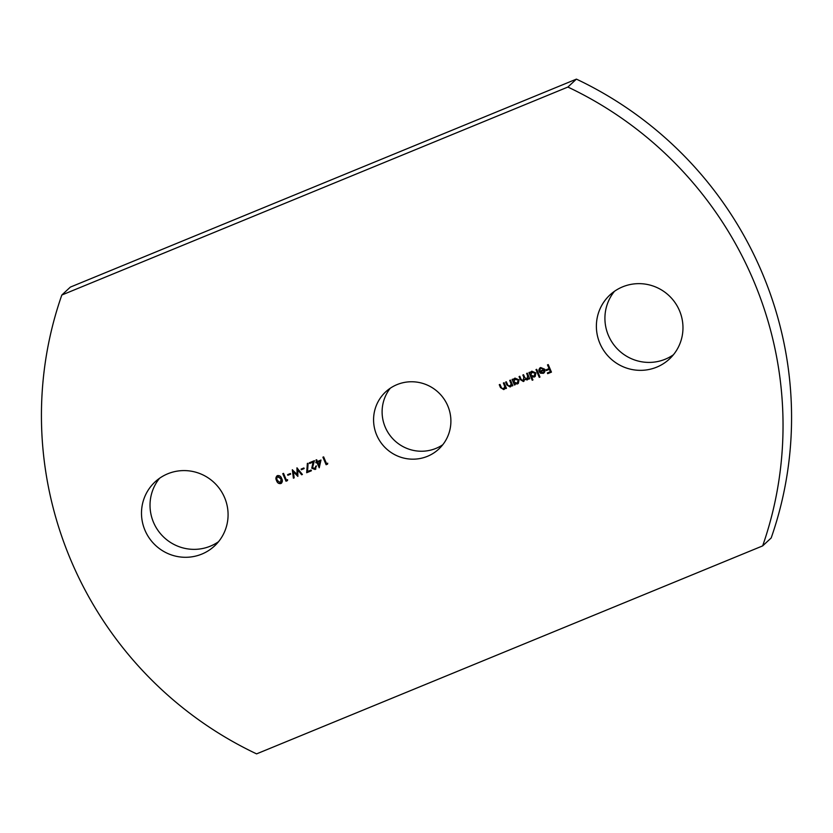 <?xml version="1.0" encoding="UTF-8"?>
<svg xmlns="http://www.w3.org/2000/svg" width="833" height="833" viewBox="0 0 833 833"><rect width="100%" height="100%" fill="white"/><g stroke="black" fill="none" stroke-linecap="round" stroke-linejoin="round"><path stroke-width="1.25" d="M218.538 541.689A43.712 42.941 47.1 0 1 210.364 546.156A43.712 42.941 47.1 0 1 158.832 531.61A43.712 42.941 47.1 0 1 159.572 478.257M167.745 473.79A43.712 42.941 47.1 0 1 220.974 490.783A43.712 42.941 47.1 0 1 214.55 545.948A43.712 42.941 47.1 0 1 201.836 554.091A43.712 42.941 47.1 0 1 148.597 537.098A43.712 42.941 47.1 0 1 155.032 481.932A43.712 42.941 47.1 0 1 167.745 473.79M673.428 354.743A43.712 42.941 47.1 0 1 665.255 359.21A43.712 42.941 47.1 0 1 613.723 344.654A43.712 42.941 47.1 0 1 614.462 291.311M622.636 286.844A43.712 42.941 47.1 0 1 675.865 303.837A43.712 42.941 47.1 0 1 669.44 359.002A43.712 42.941 47.1 0 1 656.727 367.145A43.712 42.941 47.1 0 1 603.488 350.152A43.712 42.941 47.1 0 1 609.923 294.976A43.712 42.941 47.1 0 1 622.636 286.844M442.76 444.749A39.026 38.339 47.1 0 1 435.982 448.383A39.026 38.339 47.1 0 1 390.167 435.649A39.026 38.339 47.1 0 1 390.24 388.251M397.018 384.617A39.026 38.339 47.1 0 1 444.551 399.788A39.026 38.339 47.1 0 1 438.804 449.049A39.026 38.339 47.1 0 1 427.454 456.317A39.026 38.339 47.1 0 1 379.921 441.146A39.026 38.339 47.1 0 1 385.658 391.885A39.026 38.339 47.1 0 1 397.018 384.617M286.427 480.172L287.604 479.683L287.468 480.61L286 481.214L282.783 473.675L283.522 473.363L286.427 480.172M287.604 474.654L290.394 473.498L290.665 474.123L287.864 475.279L287.604 474.654M296.944 467.854L302.41 474.466L301.64 474.779L297.808 469.979L297.829 476.361L293.383 471.801L294.153 477.871L293.393 478.184L292.321 469.76L297.11 474.498L296.944 467.854M301.098 469.114L303.899 467.959L304.17 468.573L301.369 469.739L301.098 469.114M307.523 471.53L311.105 470.051L311.407 470.77L306.669 472.728L307.367 463.346L308.116 463.408L307.523 471.53M314.78 468.76L316.446 465.918L315.041 469.5L311.771 468.198L313.104 462.065L309.647 463.492L309.335 462.763L314.416 460.67L312.49 467.886L315.395 468.365M315.863 468.989L315.041 469.5L311.771 468.198M317.425 461.503L320.997 460.024L319.226 467.782L316.988 462.534L316.082 462.909L315.769 462.18L316.675 461.805L315.926 460.055L316.675 459.743L317.425 461.503M523.228 380.775L523.79 377.193L522.853 375.017L523.561 374.725L524.78 377.578L527.008 379.213L527.633 375.818L526.623 373.455L527.331 373.163L529.705 378.744L529.007 379.036L528.591 378.067L527.164 379.963L524.852 379.348L523.384 381.524L520.365 379.629L519.063 376.578L519.792 376.277L521.083 379.327L523.228 380.775L523.79 380.4M528.164 379.171L527.164 379.963L524.852 379.348M524.051 381.098L523.384 381.524L520.365 379.629M527.008 379.213L527.539 378.859M531.589 376.776L532.943 379.952L532.235 380.244L528.945 372.518L529.642 372.226L530.048 373.184L531.808 371.164L535.9 372.945L535.192 376.464L531.589 376.776L534.286 377.037M547.489 364.885L548.229 364.573L551.446 372.122L547.697 373.663L547.385 372.924L550.384 371.685L549.384 369.321L546.375 370.56L546.063 369.821L549.062 368.582L547.489 364.885M256.585 753.875A370.664 364.156 47.1 0 1 61.819 295.028L567.887 87.048A370.664 364.156 47.1 0 1 762.653 545.896L256.585 753.875M544.032 369.508L541.086 368.071L539.472 370.362L538.732 370.289L539.68 368.134L540.659 367.52L544.782 369.258L544.938 371.414L544.136 372.788L540.482 373.226L539.066 371.57L544.032 369.508L541.002 368.155L540.284 368.603M535.983 369.613L536.691 369.321L539.982 377.047L539.274 377.349L535.983 369.613M514.721 383.711L515.158 384.731L514.45 385.023L512.076 379.442L512.774 379.161L513.19 380.119L514.94 378.099L519.032 379.869L518.324 383.399L514.721 383.711L517.418 383.971M509.963 386.252L511.15 384.003L509.734 380.4L510.452 380.108L512.826 385.679L512.118 385.971L511.691 384.981L510.108 386.97L506.849 384.961L505.621 382.097L506.329 381.806L508.099 385.721L510.577 385.856M510.858 386.491L510.108 386.97L506.849 384.961M503.601 388.876L504.788 386.616L503.371 383.013L504.08 382.722L506.464 388.303L505.746 388.594L505.319 387.595L503.736 389.594L500.487 387.584L499.259 384.711L499.967 384.419L501.737 388.334L504.204 388.47M504.496 389.105L503.736 389.594L500.487 387.584M326.546 463.679L327.723 463.2L327.588 464.116L326.12 464.731L322.902 457.182L323.641 456.88L326.546 463.679M276.566 480.662C275.463 478.59 275.765 476.913 277.472 475.633C279.576 475.351 280.971 476.32 281.669 478.559C282.804 480.61 282.533 482.276 280.846 483.556C278.732 483.858 277.306 482.89 276.566 480.662L276.65 480.579C275.546 478.506 275.848 476.83 277.556 475.549M276.754 476.091L277.472 475.633M281.554 483.109L280.929 483.473C278.816 483.775 277.389 482.807 276.65 480.579M567.887 87.048L576.415 79.125L70.347 287.104L61.819 295.028M576.415 79.125A370.664 364.156 47.1 0 1 771.181 537.972L762.653 545.896M551.436 372.08L547.697 373.663M547.791 373.58L547.489 372.882M549.384 369.321L550.384 371.685M549.468 369.248L546.375 370.56M546.469 370.487L546.167 369.779M547.593 364.844L549.062 368.582M541.086 368.071L540.325 368.561M539.482 370.279L538.732 370.289M538.816 370.216L539.722 368.103M544.188 372.747L543.199 373.371M543.293 373.288L540.482 373.226M540.565 373.142L539.149 371.487M542.897 372.684L544.157 371.508L542.981 372.611L544.157 371.508L544.313 370.081L540.107 371.862L542.897 372.684L544.074 371.58L544.23 370.164L540.107 371.862M539.971 377.016L539.274 377.349M539.357 377.266L536.077 369.571M532.922 379.921L532.235 380.244M532.329 380.171L529.038 372.476M530.954 371.685L530.048 373.184M535.234 376.422L534.37 376.953M534.015 376.287L535.255 373.132L532.1 371.768L531.35 372.268M534.671 375.881L533.932 376.37L535.171 373.205L531.392 372.226M532.1 371.768L530.777 375.006L533.932 376.37M529.694 378.703L529.007 379.036M529.09 378.953L528.591 378.067M528.247 379.088L527.258 379.879M524.092 381.056L523.468 381.441M520.448 379.546L519.167 376.537M523.311 380.691L523.874 377.12L522.957 374.975M527.091 379.13L527.716 375.745L526.727 373.413M515.138 384.7L514.45 385.023M514.534 384.94L512.18 379.4M514.096 378.619L513.19 380.119M518.365 383.357L517.501 383.888M517.147 383.222L518.386 380.067L515.231 378.703L514.482 379.202M517.803 382.816L517.064 383.295L518.303 380.14L514.523 379.161M515.231 378.703L513.909 381.93L517.064 383.295M512.805 385.648L512.118 385.971M512.201 385.898L511.691 384.981M510.9 386.45L510.192 386.897M506.933 384.888L505.725 382.055M510.046 386.179L511.15 384.003M511.243 383.919L509.838 380.358M506.443 388.261L505.746 388.594M505.839 388.511L505.319 387.595M504.538 389.073L503.819 389.511M500.571 387.501L499.363 384.669M503.684 388.792L504.788 386.616M504.871 386.543L503.476 382.972M327.598 464.075L326.12 464.731M326.203 464.647L323.006 457.14M319.31 467.709L316.988 462.534M317.071 462.45L316.082 462.909M316.165 462.825L315.874 462.138M316.03 460.014L316.675 461.805M319.07 465.366L320.018 461.232L317.727 462.221L319.07 465.366L319.934 461.315L317.727 462.221M314.864 468.687L315.811 466.136M315.905 468.948L315.124 469.416M311.865 468.115L313.104 462.065M313.187 461.982L309.647 463.492M309.73 463.408L309.439 462.721M311.396 470.728L306.669 472.728M306.752 472.644L307.45 463.346M304.149 468.542L301.369 469.739M301.452 469.656L301.202 469.073M302.379 474.435L301.64 474.779M301.723 474.706L297.808 469.979M297.912 476.278L293.383 471.801M294.153 477.83L293.393 478.184M293.476 478.111L292.414 469.729M297.027 467.813L297.11 474.498M290.644 474.092L287.864 475.279M287.958 475.206L287.697 474.612M287.479 480.558L286 481.214M286.083 481.13L282.887 473.633M281.596 483.067L280.929 483.473M280.606 482.765L281.044 478.756L277.816 476.247L277.327 476.58M281.013 482.515L280.95 478.829L277.368 476.538M277.816 476.247L276.712 478.298L277.264 480.36L280.513 482.848"/></g></svg>
